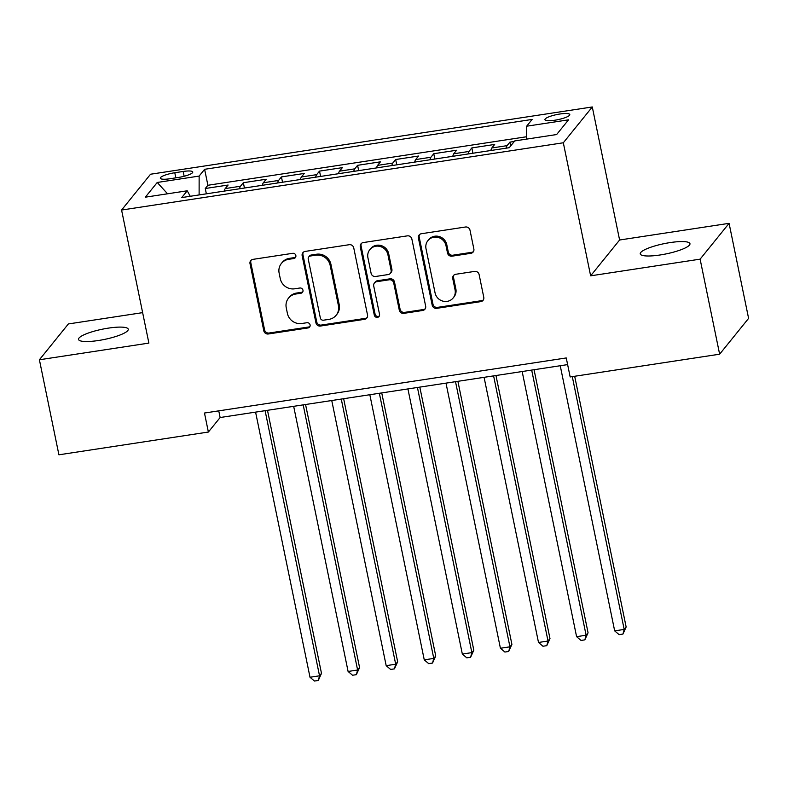 <?xml version="1.0" encoding="UTF-8"?>
<svg xmlns="http://www.w3.org/2000/svg" width="788" height="788" viewBox="0 0 788 788"><rect width="100%" height="100%" fill="white"/><g stroke="black" fill="none" stroke-linecap="round" stroke-linejoin="round"><path stroke-width="1.18" d="M295.855 255.529A2.728 2.591 -141 0 0 292.703 253.312L252.987 259.36A3.891 3.694 -141 0 0 250.013 263.665L263.803 330.822A3.891 3.694 -141 0 0 268.304 333.984L308.019 327.946A2.728 2.591 -141 0 0 310.098 324.932A2.728 2.591 -141 0 0 306.946 322.716L301.814 323.504A12.46 11.83 -141 0 1 287.393 313.378L286.251 307.783A12.46 11.83 -141 0 1 288.526 298.13A12.46 11.83 -141 0 1 295.756 294.022L300.898 293.244A2.728 2.591 -141 0 0 302.976 290.23A2.728 2.591 -141 0 0 299.824 288.014L294.682 288.802A12.46 11.83 -141 0 1 280.272 278.676L279.129 273.081A12.46 11.83 -141 0 1 281.405 263.428A12.46 11.83 -141 0 1 288.635 259.321L293.776 258.543A2.728 2.591 -141 0 0 295.855 255.529M670.115 242.586A25.374 5.22 -11.6 0 0 640.24 253.884A25.374 5.22 -11.6 0 0 660.088 254.977A25.374 5.22 -11.6 0 0 689.963 243.679A25.374 5.22 -11.6 0 0 670.115 242.586M108.399 328.123A25.374 5.22 -11.6 0 0 78.534 339.421A25.374 5.22 -11.6 0 0 98.382 340.514A25.374 5.22 -11.6 0 0 128.247 329.217A25.374 5.22 -11.6 0 0 108.399 328.123M559.874 114.014A12.687 2.61 -11.6 0 0 544.941 119.668A12.687 2.61 -11.6 0 0 554.86 120.209A12.687 2.61 -11.6 0 0 569.793 114.565A12.687 2.61 -11.6 0 0 559.874 114.014M470.889 253.312A3.891 3.694 -141 0 0 473.864 249.008L469.993 230.165A3.891 3.694 -141 0 0 465.491 227.003L421.383 233.721A3.891 3.694 -141 0 0 418.408 238.015L432.198 305.183A3.891 3.694 -141 0 0 436.7 308.344L480.808 301.627A3.891 3.694 -141 0 0 483.783 297.332L479.114 274.569A3.891 3.694 -141 0 0 474.603 271.407L455.73 274.283A3.891 3.694 -141 0 0 452.755 278.578L455.07 289.866A10.411 9.889 -141 0 1 453.169 297.943A10.411 9.889 -141 0 1 442.787 301.105A10.411 9.889 -141 0 1 435.075 292.909L426.003 248.693A10.411 9.889 -141 0 1 427.904 240.626A10.411 9.889 -141 0 1 438.286 237.464A10.411 9.889 -141 0 1 445.998 245.649L447.515 253.017A3.891 3.694 -141 0 0 452.016 256.179L470.889 253.312L471.677 252.337A3.891 3.694 -141 0 0 473.499 251.51M590.636 275.83L700.118 259.154L719.631 354.196L748.6 318.372L729.087 223.339L619.604 240.005L592.29 106.961L563.322 142.776L590.636 275.83L619.604 240.005M142.638 312.639L68.369 323.947L39.4 359.771L148.883 343.095L121.579 210.041L563.322 142.776M39.4 359.771L58.913 454.804L208.377 432.041L220.128 417.522L567.626 364.608M719.631 354.196L570.157 376.95L566.257 357.949L204.476 413.03L208.377 432.041M353.743 247.865A3.891 3.694 -141 0 0 349.242 244.704L305.133 251.421A3.891 3.694 -141 0 0 302.159 255.726L315.949 322.883A3.891 3.694 -141 0 0 320.45 326.045L364.558 319.327A3.891 3.694 -141 0 0 367.533 315.033L353.743 247.865M363.258 242.566L407.366 235.858A3.891 3.694 -141 0 1 411.868 239.02L425.658 306.177A3.891 3.694 -141 0 1 422.683 310.482L403.811 313.358A3.891 3.694 -141 0 1 399.299 310.196L393.714 282.951A3.891 3.694 -141 0 0 389.213 279.789L376.684 281.7A3.891 3.694 -141 0 0 373.719 285.995L379.54 314.353A2.728 2.591 -141 0 1 376.319 317.298A2.728 2.591 -141 0 1 374.3 315.151L360.283 246.871A3.891 3.694 -141 0 1 363.258 242.566M514.308 141.456L509.925 142.126L510.703 145.908M506.123 148.174A15.859 3.763 -98.7 0 1 507.068 145.652L491.83 147.977L494.687 144.44L471.845 147.917L472.928 153.236M468.042 153.975A15.859 3.763 -98.7 0 1 468.988 151.454L453.75 153.768L456.607 150.242L433.764 153.719L434.848 159.028M429.962 159.777A15.859 3.763 -98.7 0 1 430.898 157.255L415.67 159.57L418.526 156.034L395.674 159.521L396.768 164.83M391.882 165.578A15.859 3.763 -98.7 0 1 392.818 163.047L377.59 165.372L380.446 161.835L357.594 165.313L358.688 170.632M353.802 171.37A15.859 3.763 -98.7 0 1 354.738 168.849L339.51 171.173L342.366 167.637L319.514 171.114L320.608 176.423M315.712 177.172A15.859 3.763 -98.7 0 1 316.658 174.65L301.42 176.965L304.286 173.439L281.434 176.916L282.528 182.225M277.632 182.974A15.859 3.763 -98.7 0 1 278.578 180.452L263.34 182.767L266.196 179.231L243.354 182.718L240.488 186.244A15.859 3.763 81.3 0 0 239.552 188.765M244.438 188.027L243.354 182.718M169.932 178.748L178.305 177.467A12.293 2.531 -11.6 0 0 192.774 171.991A12.293 2.531 -11.6 0 0 183.161 171.469L174.788 172.739A12.293 2.531 -11.6 0 0 160.319 178.216A12.293 2.531 -11.6 0 0 169.932 178.748M592.29 106.961L150.547 174.227L121.579 210.041M526.63 139.112L526.64 126.208L532.117 119.431L204.614 169.302L199.137 176.079L199.118 194.922M526.64 126.208L568.532 119.835L556.624 134.541L514.741 140.924L509.255 147.701L181.752 197.571L187.229 190.794L145.337 197.177L157.245 182.461L199.137 176.079M526.63 136.738L207.894 185.269L205.264 188.509L228.116 185.032L225.26 188.568A15.859 3.763 81.3 0 0 224.324 191.09M278.578 180.452L281.434 176.916M316.658 174.65L319.514 171.114M354.738 168.849L357.594 165.313M392.818 163.047L395.674 159.521M430.898 157.255L433.764 153.719M468.988 151.454L471.845 147.917M507.068 145.652L509.925 142.126M700.118 259.154L729.087 223.339M218.759 410.863L220.128 417.522M206.357 193.828L205.264 188.509M207.894 185.269L204.614 169.302M190.253 196.281L187.229 190.794M263.34 182.767A15.859 3.763 81.3 0 0 262.404 185.288M301.42 176.965A15.859 3.763 81.3 0 0 300.484 179.497M339.51 171.173A15.859 3.763 81.3 0 0 338.564 173.695M377.59 165.372A15.859 3.763 81.3 0 0 376.644 167.893M415.67 159.57A15.859 3.763 81.3 0 0 414.734 162.092M453.75 153.768A15.859 3.763 81.3 0 0 452.814 156.3M491.83 147.977A15.859 3.763 81.3 0 0 490.894 150.498M167.539 193.789L157.245 182.461M295.687 257.105A2.728 2.591 -141 0 1 294.554 257.568L289.423 258.356A12.46 11.83 -141 0 0 282.183 262.463L281.405 263.428M288.526 298.13L289.304 297.165A12.46 11.83 -141 0 1 296.544 293.057L301.686 292.269A2.728 2.591 -141 0 0 302.809 291.806M251.165 260.198A3.891 3.694 -141 0 0 250.801 262.69L264.581 329.857A3.891 3.694 -141 0 0 269.092 333.019L308.807 326.971A2.728 2.591 -141 0 0 309.93 326.508M303.311 252.259A3.891 3.694 -141 0 0 302.947 254.751L316.727 321.918A3.891 3.694 -141 0 0 321.238 325.08L365.346 318.362A3.891 3.694 -141 0 0 367.169 317.525M310.314 256.021A2.728 2.591 -141 0 0 308.236 259.025L320.342 317.988A2.728 2.591 -141 0 0 323.494 320.194L328.911 319.376A12.46 11.83 -141 0 0 336.141 315.269A12.46 11.83 -141 0 0 338.416 305.616L330.152 265.31A12.46 11.83 -141 0 0 315.732 255.194L310.314 256.021L311.102 255.056A2.728 2.591 -141 0 0 309.517 255.952L308.738 256.918M336.141 315.269L336.929 314.294A12.46 11.83 -141 0 0 339.204 304.641L338.416 305.616M311.102 255.056L316.52 254.229A12.46 11.83 -141 0 1 330.93 264.344L339.204 304.641M374.428 282.981L375.206 282.015A3.891 3.694 -141 0 1 377.472 280.735L389.991 278.824A3.891 3.694 -141 0 1 394.493 281.986L400.087 309.221A3.891 3.694 -141 0 0 404.589 312.383L423.471 309.517A3.891 3.694 -141 0 0 425.293 308.679M361.436 243.403A3.891 3.694 -141 0 0 361.071 245.905L375.088 314.185A2.728 2.591 -141 0 0 379.363 315.939M387.913 254.691A10.411 9.889 -141 0 0 380.2 246.496A10.411 9.889 -141 0 0 369.818 249.668A10.411 9.889 -141 0 0 367.917 257.735L371.109 273.318A3.891 3.694 -141 0 0 375.61 276.48L388.139 274.569A3.891 3.694 -141 0 0 391.104 270.264L387.913 254.691L388.691 253.726A10.411 9.889 -141 0 0 380.988 245.531A10.411 9.889 -141 0 0 370.596 248.693L369.818 249.668M390.395 273.288L391.183 272.313A3.891 3.694 -141 0 0 391.892 269.299L391.104 270.264M388.691 253.726L391.892 269.299M427.904 240.626L428.682 239.66A10.411 9.889 -141 0 1 439.074 236.498A10.411 9.889 -141 0 1 446.786 244.684L448.293 252.052A3.891 3.694 -141 0 0 452.795 255.214L471.677 252.337M453.169 297.943L453.957 296.968A10.411 9.889 -141 0 0 455.858 288.901L455.07 289.866M453.908 275.111A3.891 3.694 -141 0 0 453.543 277.612L455.858 288.901M419.561 234.558A3.891 3.694 -141 0 0 419.196 237.05L432.986 304.217A3.891 3.694 -141 0 0 437.488 307.379L481.596 300.661A3.891 3.694 -141 0 0 483.418 299.824M255.588 412.124L310.009 677.256L319.534 675.808L321.494 673.385L267.487 410.312M321.494 673.385L318.283 680.458L319.534 675.808L265.103 410.666M318.283 680.458L314.471 681.039L310.009 677.256M293.668 406.322L348.099 671.465L357.614 670.007L359.574 667.594L305.567 404.51M359.574 667.594L356.363 674.666L357.614 670.007L303.193 404.874M356.363 674.666L352.551 675.247L348.099 671.465M331.748 400.521L386.179 665.663L395.694 664.215L397.654 661.792L343.647 398.708M397.654 661.792L394.443 668.864L395.694 664.215L341.273 399.073M394.443 668.864L390.631 669.445L386.179 665.663M369.828 394.719L424.259 659.861L433.774 658.413L435.734 655.99L381.737 392.916M435.734 655.99L432.523 663.063L433.774 658.413L379.353 393.271M432.523 663.063L428.711 663.644L424.259 659.861M407.918 388.927L462.339 654.07L471.864 652.612L473.815 650.198L419.817 387.115M473.815 650.198L470.603 657.261L471.864 652.612L417.433 387.479M470.603 657.261L466.801 657.842L462.339 654.07M445.998 383.126L500.419 648.268L509.944 646.82L511.905 644.397L457.897 381.313M511.905 644.397L508.684 651.469L509.944 646.82L455.513 381.678M508.684 651.469L504.881 652.05L500.419 648.268M484.078 377.324L538.5 642.466L548.024 641.018L549.985 638.595L495.977 375.512M549.985 638.595L546.774 645.668L548.024 641.018L493.603 375.876M546.774 645.668L542.962 646.249L538.5 642.466M522.158 371.532L576.589 636.665L586.105 635.217L588.065 632.794L534.057 369.72M588.065 632.794L584.854 639.866L586.105 635.217L531.683 370.074M584.854 639.866L581.042 640.447L576.589 636.665M560.238 365.731L614.67 630.873L624.185 629.415L626.145 627.002L574.679 376.26M626.145 627.002L622.934 634.074L624.185 629.415L572.295 376.625M622.934 634.074L619.122 634.645L614.67 630.873M240.488 186.244L225.26 188.568M175.832 177.842L174.788 172.739M184.146 176.266L183.161 171.469M289.423 258.356L288.635 259.321M301.686 292.269L300.898 293.244M296.544 293.057L295.756 294.022M308.807 326.971L308.019 327.946M269.092 333.019L268.304 333.984M264.581 329.857L263.803 330.822M250.801 262.69L250.013 263.665M294.554 257.568L293.776 258.543M365.346 318.362L364.558 319.327M321.238 325.08L320.45 326.045M316.727 321.918L315.949 322.883M302.947 254.751L302.159 255.726M330.93 264.344L330.152 265.31M316.52 254.229L315.732 255.194M423.471 309.517L422.683 310.482M404.589 312.383L403.811 313.358M400.087 309.221L399.299 310.196M394.493 281.986L393.714 282.951M389.991 278.824L389.213 279.789M377.472 280.735L376.684 281.7M375.088 314.185L374.3 315.151M361.071 245.905L360.283 246.871M452.795 255.214L452.016 256.179M448.293 252.052L447.515 253.017M446.786 244.684L445.998 245.649M453.543 277.612L452.755 278.578M481.596 300.661L480.808 301.627M437.488 307.379L436.7 308.344M432.986 304.217L432.198 305.183M419.196 237.05L418.408 238.015"/></g></svg>
